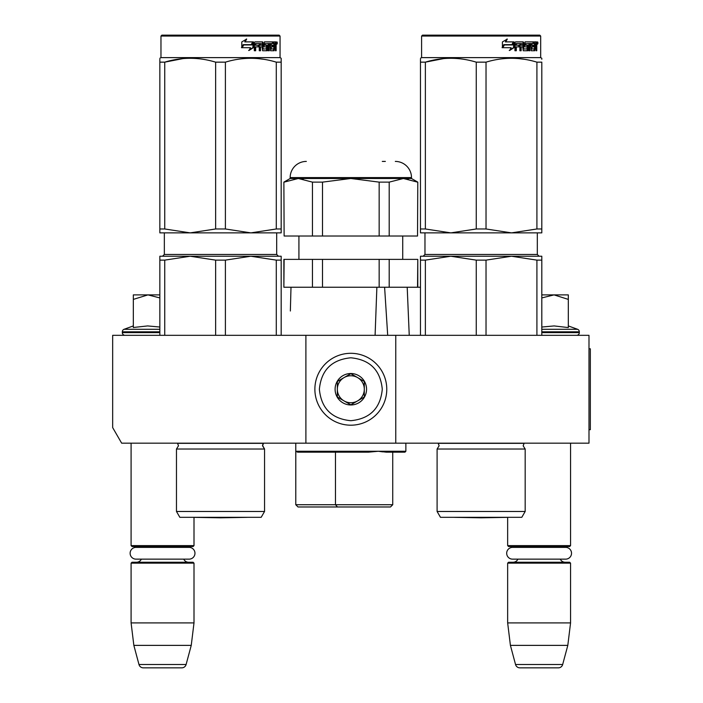 <?xml version="1.0" encoding="UTF-8"?>
<svg xmlns="http://www.w3.org/2000/svg" width="703" height="703" viewBox="0 0 703 703"><rect width="100%" height="100%" fill="white"/><g stroke="black" fill="none" stroke-linecap="round" stroke-linejoin="round"><path stroke-width="1.05" d="M305.893 443.171L305.893 335.322L112.665 335.322L112.665 427.6L121.654 443.171L395.763 443.171L395.763 335.322L588.991 335.322L588.991 443.171L395.763 443.171M305.893 335.322L395.763 335.322M131.092 443.171L131.092 545.625L194.002 545.625L194.002 517.355L220.514 517.812L247.175 517.346L220.514 517.812L193.843 517.346L247.175 517.346A8.99 8.99 0 0 0 247.201 517.311M131.092 545.625L131.988 546.521L193.097 546.521L194.002 545.625M185.697 547.373A5.396 5.396 -122.1 0 1 188.606 546.521M139.396 547.373A5.396 5.396 122.2 0 0 136.479 546.521M188.606 562.251A5.396 5.396 -47.8 0 1 183.729 559.149L189.081 559.149A5.888 5.888 0 0 0 194.968 553.261A5.888 5.888 0 0 0 189.081 547.373L136.013 547.373A5.888 5.888 0 0 0 130.125 553.261A5.888 5.888 0 0 0 136.013 559.149L141.365 559.149A5.396 5.396 47.8 0 1 136.479 562.251M194.002 563.147L131.092 563.147L131.988 562.251L193.097 562.251L194.002 563.147L194.002 622.911L191.242 645.38L186.11 664.52L138.974 664.52L133.851 645.38L191.242 645.38M131.092 563.147L131.092 622.911L194.002 622.911M131.092 622.911L133.851 645.38M181.769 667.85L143.315 667.85L181.769 667.85A4.49 4.49 -34.1 0 0 186.11 664.52M143.315 667.85A4.49 4.49 34.1 0 1 138.974 664.52M454.472 517.346L481.142 517.812L454.472 517.346A8.99 8.99 0 0 1 454.454 517.311A8.99 8.99 0 0 0 454.472 517.346L507.803 517.346L481.142 517.812L507.654 517.355L507.654 545.625L570.564 545.625L570.564 443.171M507.654 545.625L508.55 546.521L569.667 546.521L570.564 545.625M562.259 547.373A5.396 5.396 -122.1 0 1 565.168 546.521M515.958 547.373A5.396 5.396 122.2 0 0 513.049 546.521M565.168 562.251A5.396 5.396 -47.8 0 1 560.291 559.149M513.049 562.251A5.396 5.396 47.8 0 0 517.926 559.149M570.564 563.147L507.654 563.147L508.55 562.251L569.667 562.251L570.564 563.147L570.564 622.911L567.804 645.38L562.672 664.52L515.536 664.52L510.413 645.38L567.804 645.38M507.654 563.147L507.654 622.911L570.564 622.911M507.654 622.911L510.413 645.38M558.34 667.85L519.877 667.85L558.34 667.85A4.49 4.49 -34.1 0 0 562.672 664.52M519.877 667.85A4.49 4.49 34.1 0 1 515.536 664.52M568.314 325.928L577.55 329.285L541.802 329.285M576.627 335.322A2.698 2.698 -40.2 0 0 579.325 332.624L541.802 332.624M577.55 329.285A2.698 2.698 -129.2 0 1 579.325 331.816L579.325 332.624M541.802 327.036L554.149 325.928L568.314 327.572L568.314 299.399L554.017 294.882L541.802 297.923M541.802 294.882L553.402 294.882M568.314 299.399L568.314 294.882L554.017 294.882M125.02 335.322A2.698 2.698 40.2 0 1 122.322 332.624L122.322 331.816A2.698 2.698 129.2 0 1 124.097 329.285L159.845 329.285M133.333 325.928L124.097 329.285M134.018 327.422L147.639 325.928L159.845 327.036M159.845 297.923L147.946 294.882L133.333 294.882L133.333 327.572M133.333 299.399L147.946 294.882L159.845 294.882M350.823 353.301A35.95 35.95 0 0 0 314.874 389.242A35.95 35.95 0 0 0 350.823 425.192A35.95 35.95 0 0 0 386.773 389.242A35.95 35.95 0 0 0 350.823 353.301M350.823 357.792C331.719 359.655 321.236 370.138 319.373 389.242C321.236 408.355 331.719 418.839 350.823 420.702C369.927 418.839 380.42 408.355 382.283 389.251C380.42 370.138 369.936 359.655 350.823 357.792M350.823 373.521A15.73 15.73 0 0 0 335.103 389.242A15.73 15.73 0 0 0 350.823 404.972A15.73 15.73 0 0 0 366.553 389.242A15.73 15.73 0 0 0 350.823 373.521M350.823 373.68L337.343 381.465L337.343 397.028L350.823 404.814L364.303 397.028L364.303 381.465L350.823 373.68M344.083 400.921A13.48 13.48 0 0 0 364.303 389.242A13.48 13.48 0 0 0 344.083 377.573A13.48 13.48 0 0 0 350.823 402.731A13.48 13.48 0 0 0 357.563 400.921M344.083 377.573A13.48 13.48 0 0 1 357.563 377.573M512.575 547.373L565.643 547.373A5.888 5.888 0 0 1 571.53 553.261A5.888 5.888 0 0 1 565.643 559.149L512.575 559.149A5.888 5.888 0 0 1 506.687 553.261A5.888 5.888 0 0 1 512.575 547.373M136.013 559.149L189.081 559.149M176.471 449.015L264.548 449.015L262.527 445.781L263.493 443.329L177.534 443.329L178.5 445.781L176.471 449.015L176.471 511.476L264.548 511.476L264.548 449.015L262.544 445.421M276.288 260.128L250.839 256.235L225.399 260.128L215.628 260.128L190.179 256.235L281.174 256.235L281.174 260.128L276.288 260.128L276.288 335.322M281.174 260.128L281.174 335.322M215.628 260.128L215.628 335.322M225.399 260.128L225.399 335.322M159.845 256.235L159.845 260.128L164.739 260.128L190.179 256.235L236.841 256.235L159.845 256.235L159.845 335.322M164.739 260.128L164.739 335.322M240.338 256.235L250.839 256.235L240.338 256.235M261.173 517.311L264.548 511.476L261.173 517.311L179.845 517.311L176.471 511.476M159.845 59.28L159.845 62.128M159.845 228.976L164.739 228.976L190.126 232.869L159.845 232.869L159.845 62.154C159.845 57.013 159.845 57.013 159.845 62.154L164.739 62.154C181.699 57.013 198.659 57.013 215.628 62.154L225.399 62.154L225.399 228.976L250.795 232.869L190.232 232.869L215.628 228.976L225.399 228.976M160.969 36.046L280.049 36.046L279.153 35.15L161.866 35.15L160.969 36.046L160.969 57.62L280.049 57.62L281.174 58.27L281.174 59.28M182.991 58.595L164.739 62.154L164.739 228.976M281.174 232.869L281.174 228.976L281.174 232.869L250.892 232.869L276.288 228.976L281.174 228.976L281.174 62.154L281.174 228.976M281.174 62.154C281.174 57.013 281.174 57.013 281.174 62.154L281.174 59.36L281.174 62.154L276.288 62.154L276.288 228.976M263.634 59.289L258.036 58.595M215.628 62.154L215.628 228.976M225.399 62.154C242.359 57.013 259.328 57.013 276.288 62.154M253.44 47.593L249.055 50.467L250.505 47.69L242.148 47.69L243.739 44.948L251.92 44.948L253.44 41.89L253.44 47.593L252.939 47.593L252.939 42.901M248.625 50.467L252.939 47.593M243.212 44.632L241.454 47.69M245.119 41.89L246.683 39.06L241.779 41.934L241.779 47.69L243.554 44.632L251.762 44.632L253.124 41.89L244.741 41.89L246.287 39.06M251.287 44.632L252.632 41.89M263.107 48.815L263.107 42.584L262.456 42.584L262.456 48.815L263.291 49.078L266.586 48.815L266.411 46.881L264.398 46.881L263.924 46.178L264.398 41.89L273.186 41.89L273.028 43.551M270.576 49.078L270.435 46.881L271.2 46.881L271.34 49.078L270.576 49.078L273.827 48.815L273.827 41.89L275.866 41.89L276.138 42.584L276.138 47.145L275.409 47.145M275.734 46.117L274.899 46.117L275.304 47.145M276.138 47.145L276.138 50.748L275.471 50.748L275.181 46.881L274.355 46.881L274.645 47.576M268.546 43.551L268.3 50.748L269.284 50.748L269.284 43.551L268.546 43.551L270.233 43.551L270.62 50.748L274.135 50.748L274.451 46.881M255.374 43.551L255.154 45.22L255.681 45.22L255.901 43.551L255.374 43.551L259.266 43.551L259.266 50.748L260.514 50.748L260.514 46.881L259.908 46.881L259.908 50.748M260.514 46.881L262.114 46.881L262.614 50.748L267.219 50.748L267.65 45.915L267.219 45.22L264.583 45.22L264.407 43.823L268.3 43.551L268.3 50.748M255.154 46.881L255.681 46.881L255.154 46.881L255.154 50.748M263.107 42.584L262.614 41.89L254.89 41.89L254.31 42.584L254.31 50.748L255.681 50.748L255.681 46.881L258.748 46.881L258.748 45.22L255.681 45.22M260.11 43.551L262.114 43.823L262.114 45.22L260.514 45.22L260.514 43.823M260.514 45.22L259.908 45.22L259.908 43.823M273.827 43.551L274.451 43.551L273.827 43.551M274.451 43.551L275.356 43.551L275.471 45.22L274.451 45.22L274.451 43.551M274.451 45.22L273.827 45.22L274.451 45.22M271.999 46.881L271.999 45.22M271.34 43.551L270.576 43.551L270.435 45.22L271.2 45.22L271.34 43.551L273.186 43.551L273.186 41.89M272.386 43.551L272.386 41.89M261.973 41.89L262.456 42.584M258.168 46.881L258.168 45.22M258.678 46.881L258.678 45.22M266.516 45.22L266.516 50.748M267.571 50.449L267.571 45.51M273.634 49.078L273.326 50.748M273.827 46.881L274.355 46.881M275.304 45.08L274.899 46.117M275.304 43.551L275.031 41.89M276.138 45.08L275.471 45.08M277.369 43.015L276.982 44.14L276.569 43.015L276.982 41.89L277.369 43.015L276.569 43.015M276.982 44.14L276.13 44.14L275.989 41.96M265.259 43.551L265.259 45.22M271.2 45.22L272.782 45.22L272.782 46.881L271.2 46.881M276.692 43.797L277.052 43.226L276.578 43.226M376.878 287.246L375.094 335.322M284.126 259.381L283.871 287.246L283.871 259.381L322.492 259.381L322.492 287.246L384.603 287.246L387.696 335.322M298.028 506.977L295.778 504.728L392.731 504.728L390.481 506.977L298.028 506.977L390.481 506.977L377.783 506.977L390.481 506.977L392.731 504.728L392.731 452.161L404.963 452.161L386.14 452.152M335.472 452.161L368.592 452.161L378.355 451.256L386.246 452.161L404.972 452.161L405.868 451.256L295.787 451.256L297.641 452.161L368.592 452.161L297.65 452.161L335.472 452.161L335.472 504.728L337.458 506.977M295.778 451.264L295.778 504.728L295.796 451.379M392.731 504.736L392.731 452.161L386.246 452.161M295.778 443.171L295.778 451.256M405.868 443.171L405.868 451.256M382.599 451.853L378.363 451.256M407.204 287.246L409.243 335.322L407.204 287.246L420.473 287.246M290.357 311.007L290.998 287.395M283.871 182.13L284.126 236.015L283.871 182.13L290.163 178.5L411.492 178.5L417.784 182.13L417.529 236.015L379.163 236.015L379.163 182.13L350.823 178.492L322.492 182.13L322.492 236.015L379.163 236.015M417.529 182.13L403.364 178.492L408.346 178.975M417.784 182.13L417.529 236.015M417.784 287.246L417.784 259.381L417.529 287.246L389.198 287.246L389.198 259.381L417.529 259.381M322.492 259.381L379.163 259.381L379.163 287.246L389.198 287.246M284.126 287.246L322.492 287.246M312.457 259.381L312.457 287.246M379.163 259.381L389.198 259.381M402.731 259.381L402.731 236.015M298.924 259.381L298.924 236.015M385.358 161.418L382.283 161.418M306.341 161.418A16.178 16.178 135.4 0 0 290.163 177.595L411.492 177.595A16.178 16.178 -135.4 0 0 395.314 161.418M284.126 236.015L312.457 236.015L312.457 182.13L298.292 178.492L303.274 178.975M298.292 178.492L284.126 182.13M379.163 182.13L389.198 182.13L389.198 236.015M403.364 178.492L389.198 182.13M411.492 178.5L411.492 177.595M290.163 178.5L290.163 177.595M312.457 182.13L322.492 182.13M312.457 236.015L322.492 236.015M437.099 511.476L525.176 511.476L521.802 517.311L440.473 517.311L437.099 511.476L437.099 449.015L525.176 449.015L523.155 445.781L524.122 443.329L438.162 443.329L439.129 445.781L437.099 449.015L439.129 445.781L438.162 443.329M536.916 260.128L511.476 256.235L486.028 260.128L476.256 260.128L450.808 256.235L541.802 256.235L541.802 260.128L536.916 260.128L536.916 335.322M541.802 260.128L541.802 335.322M476.256 260.128L476.256 335.322M486.028 260.128L486.028 335.322M420.473 256.235L420.473 260.128L425.368 260.128L450.808 256.235L497.469 256.235L420.473 256.235L420.473 335.322M425.368 260.128L425.368 335.322M500.967 256.235L511.476 256.235L500.967 256.235M420.473 59.28L420.473 62.128M420.473 228.976L425.368 228.976L450.755 232.869L420.473 232.869L420.473 62.154C420.482 57.013 420.482 57.013 420.473 62.154L425.368 62.154C442.328 57.013 459.287 57.013 476.256 62.154L486.028 62.154L486.028 228.976L511.424 232.869L450.86 232.869L476.256 228.976L486.028 228.976M422.503 35.15L421.598 36.046L540.677 36.046L539.781 35.15L422.503 35.15L421.598 36.046L421.598 57.62L540.677 57.62L541.802 58.27L541.802 59.28M443.619 58.595L425.368 62.154L425.368 228.976M541.802 232.869L541.802 228.976L541.802 232.869L511.52 232.869L536.916 228.976L541.802 228.976L541.802 62.154L541.802 228.976M486.028 62.154C502.988 57.013 519.956 57.013 536.916 62.154L541.802 62.154C541.802 57.013 541.802 57.013 541.802 62.154L541.802 62.128M524.262 59.289L518.665 58.595M476.256 62.154L476.256 228.976M536.916 62.154L536.916 228.976M514.069 47.593L509.684 50.467L511.134 47.69L502.777 47.69L504.367 44.948L512.549 44.948L514.069 41.89L514.069 47.593L513.568 47.593L513.568 42.901M509.253 50.467L513.568 47.593M503.84 44.632L502.083 47.69M505.747 41.89L507.311 39.06L502.408 41.934L502.408 47.69L504.183 44.632L512.39 44.632L513.761 41.89L505.369 41.89L506.916 39.06M511.916 44.632L513.269 41.89M523.735 48.815L523.735 42.584L523.085 42.584L523.085 48.815L523.92 49.078L527.215 48.815L527.039 46.881L525.027 46.881L524.552 46.178L525.027 41.89L533.814 41.89L533.656 43.551M531.204 49.078L531.064 46.881L531.828 46.881L531.969 49.078L531.204 49.078L534.456 48.815L534.456 41.89L536.494 41.89L536.776 42.584L536.776 47.145L536.038 47.145M536.363 46.117L535.528 46.117L535.932 47.145M536.776 47.145L536.776 50.748L536.099 50.748L535.809 46.881L534.983 46.881L535.273 47.576M529.174 43.551L528.928 50.748L529.913 50.748L529.913 43.551L529.174 43.551L530.862 43.551L531.248 50.748L534.763 50.748L535.08 46.881M516.002 43.551L515.782 45.22L516.31 45.22L516.529 43.551L516.002 43.551L519.895 43.551L519.895 50.748L521.143 50.748L521.143 46.881L520.536 46.881L520.536 50.748M521.143 46.881L522.751 46.881L523.243 50.748L527.848 50.748L528.278 45.915L527.848 45.22L525.211 45.22L525.036 43.823L528.928 43.551L528.928 50.748M515.782 46.881L516.31 46.881L515.782 46.881L515.782 50.748M523.735 42.584L523.243 41.89L515.519 41.89L514.939 42.584L514.939 50.748L516.31 50.748L516.31 46.881L519.376 46.881L519.376 45.22L516.31 45.22M520.738 43.551L522.751 43.823L522.751 45.22L521.143 45.22L521.143 43.823M521.143 45.22L520.536 45.22L520.536 43.823M534.456 43.551L535.08 43.551L534.456 43.551M535.08 43.551L535.985 43.551L536.099 45.22L535.08 45.22L535.08 43.551M535.08 45.22L534.456 45.22L535.08 45.22M532.628 46.881L532.628 45.22M531.969 43.551L531.204 43.551L531.064 45.22L531.828 45.22L531.969 43.551L533.814 43.551L533.814 41.89M533.015 43.551L533.015 41.89M522.61 41.89L523.085 42.584M518.796 46.881L518.796 45.22M519.306 46.881L519.306 45.22M527.145 45.22L527.145 50.748M528.208 50.449L528.208 45.51M534.262 49.078L533.955 50.748M534.456 46.881L534.983 46.881M535.932 45.08L535.528 46.117M535.932 43.551L535.66 41.89M536.776 45.08L536.099 45.08M537.997 43.015L537.61 44.14L537.197 43.015L537.61 41.89L537.997 43.015L537.197 43.015M537.61 44.14L536.758 44.14L536.617 41.96M525.888 43.551L525.888 45.22M531.828 45.22L533.41 45.22L533.41 46.881L531.828 46.881M537.32 43.797L537.681 43.226L537.206 43.226M588.991 348.802L590.335 348.802L590.335 429.691L588.991 429.691M579.325 331.816L541.802 331.816M159.845 332.624L122.322 332.624M159.845 331.816L122.322 331.816M276.683 232.869L276.683 254.442L164.344 254.442L164.344 232.869M537.312 232.869L537.312 254.442L424.972 254.442L424.972 232.869M276.683 254.442L278.476 256.235M164.344 254.442L162.542 256.235M262.658 444.806L263.651 443.171M160.969 57.62L159.845 58.27M279.153 35.15L280.049 36.046L280.049 57.62L281.174 58.27M334.76 452.161L334.76 451.256M312.967 452.161L312.967 451.256M353.407 452.161L353.407 451.256M392.731 452.161L404.963 452.161M537.312 254.442L539.104 256.235M424.972 254.442L423.171 256.235M525.176 511.476L525.176 449.015M421.598 57.62L420.473 58.27L421.598 57.62L421.598 36.046M540.677 36.046L540.677 57.62L540.677 36.046L539.781 35.15"/></g></svg>
